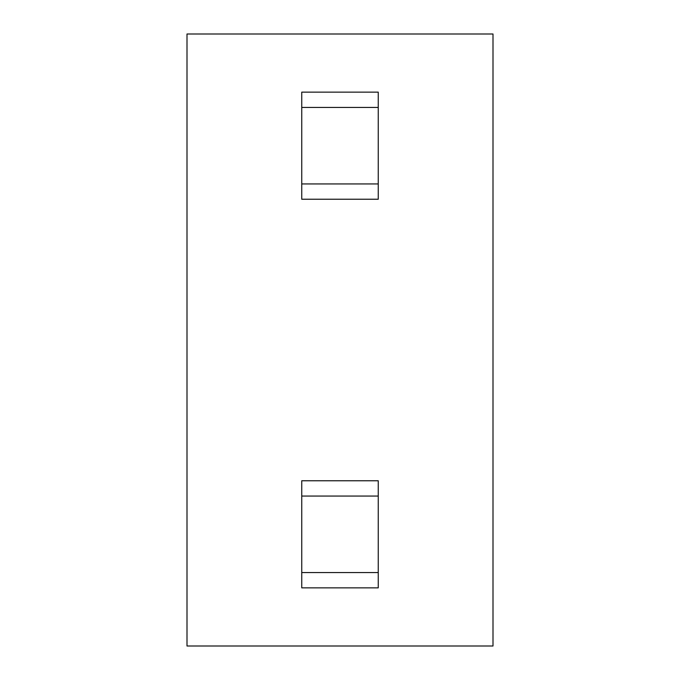<?xml version="1.0" encoding="UTF-8"?>
<svg xmlns="http://www.w3.org/2000/svg" width="680" height="680" viewBox="0 0 680 680"><rect width="100%" height="100%" fill="white"/><g stroke="black" fill="none" stroke-linecap="round" stroke-linejoin="round"><path stroke-width="1.02" d="M378.25 183.94L378.25 107.44L301.75 107.44L301.75 92.14L378.25 92.14L378.25 107.44L378.25 92.14L301.75 92.14L378.25 92.14L378.25 199.24L301.75 199.24L301.75 183.94L378.25 183.94L378.25 199.24L301.75 199.24L301.75 183.94L378.25 183.94L378.25 199.24L301.75 199.24L301.75 183.94L378.25 183.94L378.25 107.44L301.75 107.44L301.75 183.94M301.75 92.14L301.75 107.44L301.75 92.14M493 34L493 646L187 646L493 646L493 34L187 34L187 646L493 646L493 34L187 34L187 646L187 34L493 34M378.25 496.06L301.75 496.06L301.75 480.76L301.75 496.06L378.25 496.06L378.25 480.76L301.75 480.76L378.25 480.76L378.25 496.06L378.25 480.76L301.75 480.76L301.75 587.86L378.25 587.86L301.75 587.86L301.75 572.56L378.25 572.56L378.25 587.86L301.75 587.86L301.75 572.56L378.25 572.56L378.25 496.06L378.25 572.56L378.25 496.06L301.75 496.06L301.75 572.56L378.25 572.56M378.25 107.44L301.75 107.44M301.75 496.06L301.75 572.56"/></g></svg>
